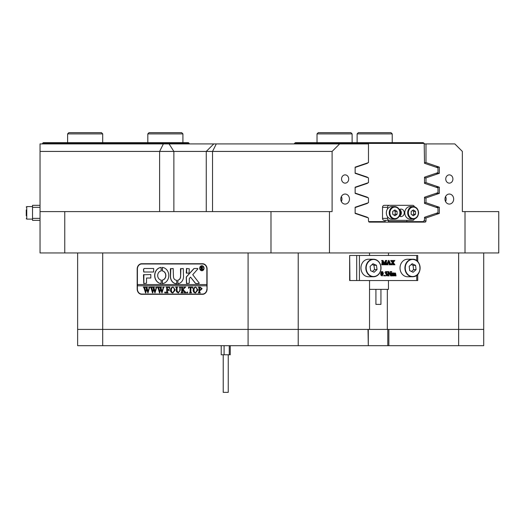 <?xml version="1.0" encoding="UTF-8"?>
<svg xmlns="http://www.w3.org/2000/svg" width="525" height="525" viewBox="0 0 525 525"><rect width="100%" height="100%" fill="white"/><g stroke="black" fill="none" stroke-linecap="round" stroke-linejoin="round"><path stroke-width="0.79" d="M399.499 216.188A5.263 4.561 90 0 0 400.536 212.848A5.263 4.561 90 0 0 399.499 209.501M424.2 143.41L294.44 143.41L295.463 142.662L423.17 142.662L424.2 143.41L424.522 163.288L437.981 167.843L437.981 172.627L424.522 177.181L424.522 183.343L437.981 187.891L437.981 192.675L424.522 197.229L424.522 203.392L437.981 207.946L437.981 212.73L424.522 217.284L424.522 219.614L423.55 221.616L388.461 221.616M385.127 220.362L385.127 221.616L368.688 221.616M367.434 197.571L366.443 197.229M367.434 203.057L366.443 203.392M367.434 177.516L366.443 177.181M367.434 183.002L366.443 183.343M367.434 217.619L366.443 217.284M367.434 162.947L366.443 163.288M367.434 197.229L355.136 193.075M355.136 207.552L367.434 203.392M367.434 217.284L355.136 213.124M406.829 220.362L406.829 221.616M367.756 143.916L368.032 142.662M355.136 167.449L367.434 163.288M367.434 177.181L355.136 173.02M355.136 187.497L367.434 183.343M294.44 143.41L294.44 143.916M410.215 206.581A6.267 5.427 90 0 0 404.788 212.848A6.267 5.427 90 0 0 410.215 219.109L413.103 219.109A6.267 5.427 -90 0 1 407.676 212.848A6.267 5.427 -90 0 1 413.103 206.581A6.267 5.427 -90 0 1 418.53 212.848A6.267 5.427 -90 0 1 413.103 219.109C416.43 218.754 418.261 216.661 418.596 212.848C418.261 209.029 416.43 206.935 413.103 206.581L410.215 206.581M387.535 216.766A6.267 5.427 90 0 0 391.768 219.109L394.649 219.109C397.976 218.754 399.807 216.661 400.142 212.848C399.807 209.029 397.976 206.935 394.649 206.581A6.267 5.427 -90 0 1 400.076 212.848A6.267 5.427 -90 0 1 394.649 219.109A6.267 5.427 -90 0 1 389.222 212.848A6.267 5.427 -90 0 1 394.649 206.581L391.768 206.581A6.267 5.427 90 0 0 387.535 208.924A6.267 5.427 90 0 0 386.341 212.848A6.267 5.427 90 0 0 387.535 216.766L387.535 218.361A2.008 1.739 90 0 0 389.268 220.362L412.716 220.362A2.008 1.739 90 0 0 414.376 218.938M399.551 209.475A3.76 3.255 -90 0 1 401.363 212.848A3.76 3.255 -90 0 1 399.551 216.215M399.348 209.6A3.76 3.255 -90 0 1 400.988 209.088A3.76 3.255 -90 0 1 404.25 212.848A3.76 3.255 -90 0 1 400.988 216.602A3.76 3.255 -90 0 1 399.348 216.09M414.376 206.752A2.008 1.739 90 0 0 412.716 205.327L389.268 205.327A2.008 1.739 90 0 0 387.535 207.329L387.535 208.924M387.535 207.329L382.522 207.329A2.008 1.739 -90 0 1 384.254 205.327L389.268 205.327M382.522 207.329L382.522 218.361L387.535 218.361M389.268 220.362L384.254 220.362A2.008 1.739 -90 0 1 382.522 218.361M397.071 211.398L394.898 209.948L392.726 211.398L392.726 214.292L394.898 215.742L397.071 214.292L397.071 211.398L395.187 211.398L393.96 210.577M415.524 211.398L413.352 209.948L411.18 211.398L411.18 214.292L413.352 215.742L415.524 214.292L415.524 211.398L413.641 211.398L412.414 210.577M412.414 215.112L413.641 214.292L413.641 211.398M413.641 214.292L415.524 214.292M393.96 215.112L395.187 214.292L395.187 211.398M395.187 214.292L397.071 214.292M380.94 289.354L380.94 304.395L375.926 304.395L375.926 289.354M369.534 289.354L388.461 289.354L388.461 280.527M444.99 199.06A5.014 4.344 90 0 0 449.328 204.074A5.014 4.344 90 0 0 453.672 199.06A5.014 4.344 90 0 0 449.328 194.047A5.014 4.344 90 0 0 444.99 199.06M445.574 201.567A5.014 4.344 90 0 0 446.152 199.06A5.014 4.344 90 0 0 445.574 196.553M340.791 199.06A5.014 4.344 90 0 0 345.135 204.074A5.014 4.344 90 0 0 349.473 199.06A5.014 4.344 90 0 0 345.135 194.047A5.014 4.344 90 0 0 340.791 199.06M341.375 201.567A5.014 4.344 90 0 0 341.952 199.06A5.014 4.344 90 0 0 341.375 196.553M341.552 179.005A4.134 3.583 90 0 0 345.135 183.14A4.134 3.583 90 0 0 348.712 179.005A4.134 3.583 90 0 0 345.135 174.871A4.134 3.583 90 0 0 341.552 179.005M445.751 179.005A4.134 3.583 90 0 0 449.328 183.14A4.134 3.583 90 0 0 452.911 179.005A4.134 3.583 90 0 0 449.328 174.871A4.134 3.583 90 0 0 445.751 179.005M369.534 280.527L369.534 329.405L77.634 329.405L77.634 252.952M339.629 143.916L332.108 151.43L40.038 151.43L40.038 143.916L368.471 143.916L368.471 162.599L355.136 167.147L355.136 173.316L368.471 177.87L368.471 182.648L355.136 187.202L355.136 193.371L368.471 197.925L368.471 202.702L355.136 207.257L355.136 213.419L368.471 217.973L368.471 220.868A1.253 1.083 -90 0 0 369.554 222.121L424.909 222.121A1.253 1.083 -90 0 0 425.992 220.868L425.992 217.973L439.327 213.419L439.327 207.257L425.992 202.702L425.992 197.925L439.327 193.371L439.327 187.202L425.992 182.648L425.992 177.87L439.327 173.316L439.327 167.147L425.992 162.599L424.522 162.599M369.534 252.952L369.534 255.458M483.709 252.952L483.709 329.405L369.534 329.405M387.332 329.405L387.332 289.354M207.086 268.997L207.086 289.045A5.263 4.561 90 0 1 202.532 294.308L141.75 294.308A5.263 4.561 90 0 1 137.189 289.045L137.189 268.997A5.263 4.561 90 0 1 141.75 263.727L202.532 263.727A5.263 4.561 90 0 1 207.086 268.997L206.87 268.997A5.014 4.344 -90 0 0 202.532 263.983L141.75 263.983A5.014 4.344 -90 0 0 137.406 268.997L137.406 284.537L206.87 284.537L206.87 268.997M424.2 143.916L425.992 143.916L425.992 162.599M424.522 197.925L425.992 197.925M424.522 202.702L425.992 202.702M424.522 177.87L425.992 177.87M424.522 182.648L425.992 182.648M329.451 252.952L270.985 252.952L270.985 211.595L329.451 211.595L329.451 252.952L465.012 252.952L465.012 211.595L498.75 211.595L498.75 252.952L465.012 252.952M64.765 211.595L64.765 252.952L40.038 252.952L40.038 211.595L270.985 211.595M40.038 211.595L40.038 151.43M329.451 211.595L332.108 211.595L332.108 151.43M425.992 143.916L454.834 143.916L462.354 151.43L462.354 211.595L465.012 211.595M424.522 217.973L425.992 217.973M64.765 252.952L270.985 252.952M435.94 193.371L439.327 193.371M435.94 187.202L439.327 187.202M435.94 213.419L439.327 213.419M435.94 207.257L439.327 207.257M435.94 173.316L439.327 173.316M435.94 167.147L439.327 167.147M142.623 294.308A5.263 4.561 90 0 1 141.087 294M141.087 264.042A5.263 4.561 90 0 1 142.623 263.727M201.941 270.5A2.257 1.956 -90 0 0 201.941 265.985M203.831 268.242A2.257 1.956 -90 0 0 199.927 268.242A2.257 1.956 -90 0 0 203.831 268.242M199.71 268.242A2.507 2.172 -90 0 0 201.876 270.749A2.507 2.172 -90 0 0 204.048 268.242A2.507 2.172 -90 0 0 201.876 265.735A2.507 2.172 -90 0 0 199.71 268.242M201.941 265.735A2.507 2.172 -90 0 0 199.835 268.242A2.507 2.172 -90 0 0 201.941 270.749M199.264 283.159L192.747 274.713L197.899 268.866L197.577 268.492L194.421 268.492A1.253 1.083 -90 0 0 193.673 268.839L186.585 276.642A1.253 1.083 -90 0 0 186.25 277.554L186.506 283.533L189.289 283.231L189.289 278.841A0.755 0.65 90 0 1 189.492 278.296L190.542 277.134L195.248 283.119A1.253 1.083 -90 0 0 196.048 283.533L198.936 283.533L199.264 283.159M168.774 275.513A8.144 7.055 -90 0 0 162.33 267.396L162.271 270.92A4.64 4.016 90 0 1 165.736 275.513A4.64 4.016 90 0 1 162.271 280.101L162.33 283.625A8.144 7.055 -90 0 0 168.774 275.513M162.435 267.396L162.396 270.92A4.64 4.016 90 0 1 165.861 275.513A4.64 4.016 90 0 1 162.396 280.101L162.435 283.625M179.753 287.451L179.163 287.103L180.895 287.103L180.278 287.543L180.2 290.463L178.277 292.943L176.433 291.756L176.315 288.14L175.626 287.103L177.706 287.103L177.096 287.49L177.01 290.679L178.31 292.707L179.852 290.502L179.878 287.451L179.34 287.26M184.649 287.903L183.094 289.656L186.303 292.865L184.032 292.865L184.433 292.438L184.163 291.952L182.418 289.984L182.464 292.418L183.113 292.865L181.033 292.865L181.729 291.828L181.683 287.549L181.033 287.103L183.113 287.103L182.418 288.14L182.418 289.885L184.268 287.805L183.921 287.103L185.732 287.103L184.649 287.903M187.346 292.943L186.926 292.464L187.346 291.985L187.76 292.464L187.346 292.943M188.455 288.323L188.521 287.103L192.616 287.103L192.682 288.323L191.605 287.339L190.877 287.339L190.877 291.828L191.573 292.865L189.492 292.865L190.109 292.478L190.188 287.339L189.085 287.398L188.455 288.323M193.102 289.964L193.902 287.759L195.576 287.017L197.951 289.951L195.517 292.943C193.981 292.76 193.174 291.762 193.102 289.964L193.902 287.759M206.87 289.045A5.014 4.344 -90 0 1 202.532 294.059L141.75 294.059A5.014 4.344 -90 0 1 137.406 289.045L137.406 285.79L206.87 285.79L207.086 289.045M202.112 288.665L200.543 290.227L199.684 290.122L199.789 292.517L200.379 292.865L198.299 292.865L198.995 291.828L198.896 287.451L198.299 287.103L200.137 287.103L202.112 288.665M170.422 289.964L171.229 287.759L172.896 287.017L175.278 289.951L172.837 292.943C171.301 292.76 170.5 291.762 170.422 289.964L171.229 287.759M169.588 288.382L168.551 287.339L167.442 287.339L167.442 289.826L168.341 289.826L169.102 289.026L169.102 290.863L168.341 290.062L167.442 290.062L167.488 292.418L168.131 292.865L166.051 292.865L166.747 291.828L166.701 287.549L166.051 287.103L169.66 287.103L169.588 288.382M165.086 292.943L164.666 292.464L165.086 291.985L165.5 292.464L165.086 292.943M162.658 287.26L164.128 287.26L163.583 287.641L161.976 292.943L160.735 289.518L159.554 292.943L157.868 287.582L157.329 287.103L159.167 287.103L158.681 287.628L159.849 291.585L160.532 288.855L159.561 287.103L161.497 287.103L160.965 287.647L162.081 291.539L163.203 287.621L162.658 287.26L164.128 287.103M155.649 287.26L157.119 287.26L156.575 287.641L154.967 292.943L153.733 289.518L152.552 292.943L150.865 287.582L150.321 287.103L152.165 287.103L151.679 287.628L152.841 291.585L153.53 288.855L152.558 287.103L154.488 287.103L153.963 287.647L155.078 291.539L156.201 287.621L155.649 287.26L157.119 287.103M148.647 287.26L150.117 287.26L149.572 287.641L147.965 292.943L146.731 289.518L145.55 292.943L143.863 287.582L143.318 287.103L145.162 287.103L144.677 287.628L145.838 291.585L146.528 288.855L145.556 287.103L147.486 287.103L146.961 287.647L148.076 291.539L149.198 287.621L148.647 287.26L150.117 287.103M153.641 272.002L153.641 268.492L144.572 268.492A1.253 1.083 -90 0 0 143.482 269.745L143.752 272.002L153.641 272.002M146.521 278.02L150.819 278.02L150.819 274.509L143.482 274.818L143.752 283.533L146.521 283.224L146.521 278.02M176.656 280.271A3.76 3.255 90 0 1 173.44 276.511L173.178 268.492L170.402 268.8L170.402 276.511A7.271 6.293 -90 0 0 176.649 283.782L176.656 280.271M161.162 270.92L161.103 267.396A8.144 7.055 -90 0 0 154.665 275.513A8.144 7.055 -90 0 0 161.103 283.625L161.162 280.101A4.64 4.016 90 0 1 157.703 275.513A4.64 4.016 90 0 1 161.162 270.92M186.506 268.492L186.25 272.954L189.026 273.256L189.289 268.793L186.506 268.492M180.495 276.511A3.76 3.255 90 0 1 177.785 280.219L177.85 283.749A7.271 6.293 -90 0 0 183.533 276.511L183.277 268.492L180.495 268.793L180.62 276.511A3.76 3.255 90 0 1 177.909 280.219L177.896 283.743M202.604 268.938L203.208 269.502L202.552 269.502L201.462 268.203L201.797 269.502L200.799 269.502L201.134 269.003L200.799 266.746L202.689 267.428L202.092 268.104L202.604 268.938M203.208 269.502L201.574 268.203M202.532 294.059L203.405 294.059A5.014 4.344 -90 0 0 204.067 294M206.87 285.79L206.87 284.537M204.067 264.042A5.014 4.344 -90 0 0 203.405 263.983L202.532 263.983M137.53 284.537L137.53 285.79M180.882 268.492L180.62 276.511M186.637 268.492L186.637 273.256M161.182 267.402A8.144 7.055 -90 0 0 154.79 275.513A8.144 7.055 -90 0 0 161.182 283.625M170.796 268.492L170.527 276.511A7.271 6.293 -90 0 0 176.682 283.782M143.876 274.509L143.876 283.533M196.173 283.533A1.253 1.083 -90 0 1 195.372 283.119L190.542 277.134M194.545 268.492A1.253 1.083 -90 0 0 193.797 268.839L186.71 276.642A1.253 1.083 -90 0 0 186.375 277.554L186.637 283.533M144.697 268.492A1.253 1.083 -90 0 0 143.607 269.745L143.876 272.002M201.797 269.502L200.924 269.423M201.219 269.312L201.082 266.91M200.924 266.818L201.679 266.746M201.495 268.085L202.42 267.461L201.462 266.936L201.462 268.085L202.289 267.461L201.751 266.858M200.668 290.227L199.684 290.122M200.379 292.865L198.424 292.707M198.923 292.464L198.483 292.707M199.047 292.464L198.896 287.451M199.021 287.451L198.483 287.26M198.424 287.26L200.137 287.103M200.314 289.984L201.41 288.717L200.307 287.339L199.684 287.424L199.684 289.898L200.314 289.984L201.278 288.717L200.183 287.339M194.027 287.759L195.7 287.017M195.641 292.943C194.106 292.76 193.298 291.762 193.226 289.964M195.51 292.707L197.249 290.062L196.744 287.844L195.628 287.26L194.434 287.838L193.928 289.938L194.453 292.123L195.51 292.707L197.118 290.062L196.619 287.844L195.503 287.26M188.593 288.323L188.646 287.103L192.616 287.103M192.682 288.323L192.432 287.818M192.557 287.818L191.605 287.339M191.573 292.865L189.617 292.707M190.109 292.478L189.669 292.707M190.234 292.478L190.188 287.339M187.471 292.943L186.926 292.464M187.051 292.464L187.471 291.985M186.303 292.865L184.032 292.707M184.557 292.438L182.418 289.984M183.113 292.865L181.158 292.707M181.643 292.491L181.204 292.707M181.768 292.491L181.683 287.549M181.657 287.365L181.204 287.26M181.158 287.26L183.113 287.103M184.268 287.805L182.418 289.885M184.498 287.51L184.045 287.103L185.732 287.103M179.287 287.26L180.895 287.103M178.402 292.943L176.433 291.756M176.558 291.756L176.315 288.14M176.439 288.14L175.803 287.26M175.75 287.26L177.706 287.103M179.878 287.451L179.977 290.502L178.31 292.707M171.353 287.759L173.02 287.017M172.961 292.943C171.426 292.76 170.625 291.762 170.546 289.964M172.83 292.707L174.569 290.062L174.07 287.844L172.955 287.26L171.76 287.838L171.255 289.938L171.773 292.123L172.83 292.707L174.444 290.062L173.939 287.844L172.83 287.26M169.732 288.382L168.551 287.339M169.102 289.026L168.341 289.826M169.102 290.863L168.341 290.062M168.131 292.865L166.182 292.707M166.661 292.491L166.228 292.707M166.786 292.491L166.701 287.549M166.681 287.365L166.228 287.26M166.182 287.26L169.66 287.103M165.211 292.943L164.666 292.464M164.791 292.464L165.211 291.985M161.976 292.943L160.735 289.518M159.856 292.943L157.868 287.582M157.992 287.582L157.329 287.26M157.454 287.26L159.167 287.103M160.532 288.855L159.849 291.585M160.663 288.855L160.374 288.323M160.499 288.323L160.256 287.923M160.381 287.923L160.079 287.543M159.908 287.287L159.561 287.26M159.685 287.26L161.497 287.103M163.203 287.621L162.081 291.539M163.144 287.319L162.783 287.26M154.967 292.943L153.733 289.518M152.854 292.943L150.865 287.582M150.99 287.582L150.321 287.26M150.445 287.26L152.165 287.103M153.53 288.855L152.841 291.585M153.654 288.855L153.366 288.323M153.49 288.323L153.248 287.923M153.379 287.923L153.077 287.543M152.906 287.287L152.558 287.26M152.683 287.26L154.488 287.103M156.201 287.621L155.078 291.539M156.142 287.319L155.781 287.26M147.965 292.943L146.731 289.518M145.852 292.943L143.863 287.582M143.988 287.582L143.318 287.26M143.443 287.26L145.162 287.103M146.528 288.855L145.838 291.585M146.652 288.855L146.363 288.323M146.488 288.323L146.245 287.923M146.37 287.923L146.075 287.543M145.898 287.287L145.556 287.26M145.681 287.26L147.486 287.103M149.198 287.621L148.076 291.539M149.133 287.319L148.772 287.26M228.237 354.769L228.237 392.365L223.223 392.365L223.223 354.769M221.222 345.699L221.222 354.769L230.245 354.769L230.245 345.699M224.09 345.699L224.09 354.769M229.254 345.699L229.254 354.769M483.709 345.699L458.647 345.699L458.647 329.405L483.709 329.405L483.709 345.699L483.709 329.405M458.647 252.952L458.647 329.405L388.854 329.405L388.854 345.699L458.647 345.699M388.854 345.699L387.785 345.699L387.785 329.405M368.294 329.405L368.294 345.699L387.785 345.699M368.294 345.699L368.012 329.405L298.22 329.405L298.22 345.699L368.012 345.699M298.22 345.699L248.089 345.699L248.089 329.405L298.22 329.405L298.22 252.952M102.703 345.699L77.634 345.699L77.634 329.405L102.703 329.405L102.703 345.699L248.089 345.699M102.703 252.952L102.703 329.405L248.089 329.405L248.089 252.952M324.975 132.635L350.858 132.635L352.111 133.888L317.021 133.888L317.021 142.662L317.021 133.888L318.275 132.635L324.975 132.635M370.25 132.635L390.967 132.635L392.221 133.888L357.125 133.888L357.125 142.662L357.125 133.888L358.378 132.635L370.25 132.635M359.428 255.458L359.428 280.527L356.692 280.527L356.692 255.458L417.742 255.458L417.742 261.601M359.428 280.527L416.738 280.527L416.738 275.297M392.634 273.138L393.553 272.895L394.177 273.492L395.036 272.895L393.796 273.492M395.036 272.895L395.627 273.4L396.047 275.874L394.859 275.874L395.22 273.965L394.82 273.256L394.196 273.65L394.19 275.218L394.551 275.756L394.833 275.527L394.446 273.256M392.989 275.756L393.35 273.958L392.936 273.256M394.859 275.756L393.363 275.874L393.724 273.958L393.31 273.256L392.693 273.65L393.054 275.874L391.492 275.874L391.683 273.328M391.867 275.874L392.208 273.499L391.492 273.256L392.693 272.895L392.693 273.492L392.693 273.138M387.64 275.756L388.027 272.18L387.306 271.582L388.631 271.582L390.987 274.818L390.915 271.845L390.219 271.701M390.613 274.306L390.534 271.845M390.915 271.845L390.095 271.582L391.762 271.582L391.243 272.357L391.243 275.947L390.764 275.947L388.664 273.053M391.138 275.947L388.664 272.534L388.736 275.618L389.183 275.874L387.516 275.874L387.975 275.586M386.859 274.805L386.623 274.057L385.842 273.728L386.702 272.646L386.072 271.943L384.884 272.416L385.882 271.523L386.938 271.858L386.597 273.341L387.273 274.457L386.971 275.408L385.836 275.933L384.832 275.618L386.19 275.638L386.859 274.805L385.553 273.728M385.809 275.638L386.479 274.805M385.842 273.728L385.468 273.61L386.328 272.646L385.698 271.943M383.952 275.933L383.644 275.579L384.326 275.218L384.641 275.579L383.952 275.933M382.167 275.933L380.94 275.218L380.651 273.761L381.327 271.727L382.193 271.523L382.935 272.022L383.348 273.696L382.167 275.933L381.314 275.218L381.025 273.761L381.701 271.727L382.193 271.523M384.274 264.784L382.777 261.174L382.85 264.528L383.296 264.784L382.003 264.784L382.522 264.009L382.469 260.84L382.003 260.492L383.066 260.492L384.444 263.826L385.829 260.492L386.859 260.492L386.341 261.266L386.341 264.009L386.859 264.784L385.311 264.784L385.763 264.495L385.822 261.174L384.326 264.784L383.9 264.784L382.777 262.08M382.003 264.784L381.629 264.784L382.003 264.666M381.76 264.666L382.148 261.266L381.629 260.492L382.003 260.492M384.261 263.373L385.455 260.492L385.829 260.492M385.311 264.784L384.93 264.784L385.311 264.666M385.061 264.666L385.448 262.08M389.432 264.784L389.058 264.784L389.432 264.397L389.11 263.353L388.008 263.353L387.64 264.397L388.073 264.784L386.905 264.784L389.005 260.433L390.902 264.784L389.432 264.784L389.806 264.397L389.491 263.353L388.008 263.353M386.525 264.666L388.526 260.433L388.907 260.433M393.343 264.784L393.684 264.265L392.91 262.94L391.972 264.436L392.326 264.784L391.007 264.784L392.766 262.697L391.04 260.492L392.746 260.492L392.365 260.866L393.087 262.211L393.901 260.866L393.507 260.492L394.852 260.492L393.232 262.454L394.925 264.784L392.969 264.784L393.31 264.265L392.713 263.235M390.633 264.666L392.385 262.697L390.666 260.61L391.04 260.492M392.91 261.916L393.527 260.866L393.133 260.492L393.507 260.492M356.692 280.527L349.65 280.527L349.65 255.458L349.919 280.527M356.692 255.458L349.919 255.458M417.742 274.378L417.742 280.527L416.738 280.527M385.763 264.495L385.389 264.495M382.003 260.61L381.629 260.61M382.469 260.84L382.088 260.84M382.522 261.266L382.148 261.266M382.462 264.495L382.088 264.495M388.08 263.176L389.425 263.176L388.795 261.45L388.08 263.176L389.051 263.176L388.592 261.936M389.806 264.397L389.432 264.397M389.432 264.666L389.058 264.666M387.509 263.898L387.135 263.898M387.201 264.534L386.827 264.534M393.507 260.61L393.133 260.61M393.868 260.741L393.494 260.741M393.901 260.866L393.527 260.866M393.737 261.24L393.363 261.24M391.04 260.61L390.666 260.61M392.766 262.697L392.385 262.697M391.919 263.957L391.538 263.957M391.25 264.6L390.869 264.6M393.533 263.983L393.159 263.983M393.684 264.265L393.31 264.265M393.711 264.416L393.33 264.416M393.579 264.626L393.199 264.626M393.343 264.666L392.969 264.666M381.544 273.833L381.727 275.284L382.174 275.756L382.712 275.087L382.705 272.324L382.193 271.701L381.544 273.833M381.314 275.218L380.94 275.218M381.025 273.761L380.651 273.761M381.701 271.727L381.327 271.727M381.8 275.756L382.456 273.551L381.819 271.701M382.712 275.087L382.331 275.087M382.705 272.324L382.325 272.324M382.456 271.806L382.082 271.806M384.326 275.933L383.644 275.579M384.018 275.579L384.326 275.218M385.35 272.468L384.884 272.416M386.702 272.646L386.328 272.646M385.842 273.61L385.468 273.61M386.623 274.057L386.242 274.057M386.767 274.326L386.393 274.326M385.836 275.933L384.832 275.618M385.258 272.416L386.256 271.523M388.349 275.586L388.408 272.18L387.306 271.701M387.923 271.733L387.542 271.733M388.408 272.18L388.027 272.18M391.899 273.374L391.492 273.256M391.867 273.256L392.582 272.895M392.208 273.499L391.827 273.499M392.227 275.218L391.853 275.218M391.867 275.756L391.492 275.756M393.638 273.453L393.258 273.453M393.724 273.958L393.35 273.958M393.711 275.533L393.337 275.533M395.148 273.459L394.774 273.459M395.213 275.527L394.833 275.527M395.128 275.684L394.754 275.684M393.008 273.138L393.553 272.895M368.543 259.219A8.774 7.599 90 0 0 361.456 264.836A8.774 7.599 90 0 0 368.543 276.767L373.433 276.767A8.774 7.599 -90 0 1 366.345 264.836A8.774 7.599 -90 0 1 373.433 259.219A8.774 7.599 -90 0 1 380.52 271.143A8.774 7.599 -90 0 1 373.433 276.767C376.806 276.583 379.181 274.706 380.559 271.136C381.767 264.305 379.391 260.334 373.433 259.219L368.543 259.219M377.042 269.542L376.464 265.283L372.98 263.734L370.072 266.444L370.657 270.703L374.135 272.252L377.042 269.542L374.535 269.542L373.958 265.283L372.166 264.488M372.442 271.497L374.535 269.542M373.958 265.283L376.464 265.283M406.639 259.291A8.774 7.599 90 0 0 400.037 268.557A8.774 7.599 90 0 0 407.617 276.767L412.506 276.767A8.774 7.599 -90 0 1 404.926 268.557A8.774 7.599 -90 0 1 411.528 259.291A8.774 7.599 -90 0 1 412.506 259.219A8.774 7.599 -90 0 1 420.092 267.415A8.774 7.599 -90 0 1 413.51 276.688A8.774 7.599 -90 0 1 412.506 276.767L413.497 276.688C422.704 275.901 421.713 258.622 412.506 259.219L407.617 259.219A8.774 7.599 90 0 0 406.639 259.291M412.151 263.714L409.185 266.332L409.671 270.611L413.116 272.265L416.082 269.647L415.597 265.374L412.151 263.714M411.488 271.484L413.575 269.647L413.09 265.374L411.265 264.495M413.09 265.374L415.597 265.374M413.575 269.647L416.082 269.647M149.074 132.635L181.663 132.635L182.917 133.888L147.82 133.888L149.074 132.635M68.86 132.635L101.45 132.635L102.703 133.888L67.607 133.888L68.86 132.635M26.25 215.742L26.25 209.948M40.038 220.362L32.517 220.362L32.517 205.327L40.038 205.327L32.517 205.327M42.545 143.41L43.293 142.662L188.429 142.662L189.184 143.41L42.545 143.41L42.545 143.916M189.184 143.916L189.184 143.41M399.892 212.848A5.768 4.994 90 0 0 394.898 207.08A5.768 4.994 90 0 0 389.904 212.848A5.768 4.994 90 0 0 394.898 218.61A5.768 4.994 90 0 0 399.892 212.848M418.346 212.848A5.768 4.994 90 0 0 413.352 207.08A5.768 4.994 90 0 0 408.358 212.848A5.768 4.994 90 0 0 413.352 218.61A5.768 4.994 90 0 0 418.346 212.848M159.613 211.595L159.613 151.43L163.373 143.916M424.2 220.868L425.992 220.868M169.076 143.916L173.873 151.43L173.873 211.595M216.293 143.916L212.533 151.43L212.533 211.595M416.738 260.689L416.738 255.458M385.822 264.009L385.448 264.009M382.522 264.009L382.148 264.009M389.701 263.944L389.32 263.944M392.017 261.443L391.643 261.443M382.83 273.551L382.456 273.551M388.408 275.1L388.027 275.1M390.987 272.357L390.613 272.357M392.227 274.089L391.853 274.089M393.724 275.218L393.35 275.218M395.22 273.965L394.846 273.965M395.22 275.218L394.846 275.218M380.448 271.058A8.525 7.383 90 0 0 376.208 260.039A8.525 7.383 90 0 0 366.673 264.928A8.525 7.383 90 0 0 370.906 275.947A8.525 7.383 90 0 0 380.448 271.058M411.679 259.54A8.525 7.383 90 0 0 405.313 269.089A8.525 7.383 90 0 0 413.588 276.445A8.525 7.383 90 0 0 419.954 266.89A8.525 7.383 90 0 0 411.679 259.54M26.749 206.581L32.517 206.581L26.749 206.581L26.25 207.08L26.749 206.581L26.749 219.109L32.517 219.109L26.749 219.109L26.25 218.61L26.749 219.109M40.038 207.329L32.517 207.329M32.517 218.361L40.038 218.361M388.461 220.362L388.461 222.121M388.461 252.952L388.461 255.458M206.266 211.595L206.266 151.43L213.787 143.916M352.111 142.662L352.111 133.888M392.221 142.662L392.221 133.888M318.275 132.635L317.021 133.888M147.82 142.662L147.82 133.888M182.917 142.662L182.917 133.888M358.378 132.635L357.125 133.888M67.607 142.662L67.607 133.888M102.703 142.662L102.703 133.888"/></g></svg>
